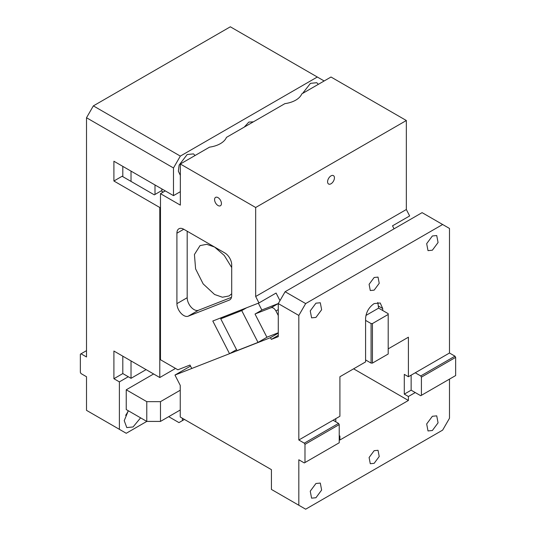 <?xml version="1.0" encoding="UTF-8"?>
<svg xmlns="http://www.w3.org/2000/svg" width="536" height="536" viewBox="0 0 536 536"><rect width="100%" height="100%" fill="white"/><g stroke="black" fill="none" stroke-linecap="round" stroke-linejoin="round"><path stroke-width="0.8" d="M122.804 356.179L122.804 373.572L128.285 376.741L119.381 381.88L119.381 429.329L126.235 433.282L146.777 421.417L146.777 401.652L126.235 389.786L153.624 373.967M128.305 410.757L124.231 420.66L126.784 427.581L133.082 426.958L140.593 417.852M180.243 410.007L160.478 421.417L146.777 421.417L126.235 409.558L126.235 389.786M180.337 191.687L173.49 195.64L113.907 161.236L113.907 181.007L159.788 207.499L160.478 207.104M131.025 171.125L131.025 181.403L131.025 171.125M131.025 360.922L131.025 378.322L146.094 369.619M128.285 376.741L131.025 378.322M122.804 373.572L113.907 378.718L119.381 381.88M324.159 80.969L230.333 26.8L93.358 105.88L86.51 117.746L86.51 356.969L81.03 353.807L80.346 354.202L80.346 372.386L81.03 373.579L86.51 376.741L86.51 410.348L119.381 429.329M128.198 410.898A12.589 7.269 -60 0 1 125.638 415.333M146.777 401.652L160.478 401.652L160.478 421.417M180.243 390.235L160.478 401.652M182.394 418.254L182.394 420.626L178.964 422.609L168.693 416.673M122.804 166.381L122.804 176.659M159.788 207.499L159.788 377.532L113.907 351.04L113.907 378.718M163.212 192.082L161.162 190.896L154.314 194.849L122.121 176.264L113.907 181.007M173.49 195.64L173.49 167.962L180.337 156.097L317.312 77.017M244.228 127.119L248.825 122.094L253.421 121.813M180.337 175.319L178.354 171.198L179.125 165.081L187.185 154.515L193.483 153.892L195.084 155.494M302.565 93.438L310.465 83.341L316.756 82.718L318.357 84.32M174.857 368.038L174.857 368.828L159.788 377.532M180.337 156.097L93.358 105.88M173.49 167.962L86.51 117.746M182.394 420.626L184.444 419.44M86.51 350.645L81.03 353.807M258.345 303.182L261.883 310.096L255.036 314.049L266.921 337.271L258.017 342.41L237.033 350.631L220.745 318.813L225.616 315.999M246.6 307.778L241.729 310.592L258.017 342.41M365.934 315.449L378.604 308.133L382.717 310.505L382.717 308.528L380.212 302.987L374.155 303.584C368.956 307.175 366.101 312.12 365.592 318.411L365.592 361.907L339.911 376.734L339.911 416.278L298.82 440.002L298.82 315.449L278.271 303.584L278.271 336.668L271.33 339.389L278.271 335.382M271.33 339.389L270.445 337.673L278.271 333.151M298.82 440.002L304.301 443.165L304.984 444.351L304.984 462.541L304.301 462.937L298.82 459.774L298.82 505.247L305.667 509.2L442.642 430.12L449.49 418.254L449.49 379.113M298.82 505.247L271.424 489.428L271.424 469.657L180.243 417.015L180.243 385.377L174.964 375.059L270.445 337.673M278.271 303.584L285.119 291.725L305.667 303.584L442.642 224.504L449.49 228.457L449.49 353.016L408.399 376.741L408.399 337.198L388.198 348.862M305.667 303.584L298.82 315.449M374.155 277.487L369.096 284.315L370.282 290.525L374.155 290.144L379.22 283.316L378.027 277.105L374.155 277.487M315.939 303.188L310.244 310.873L311.584 317.855L315.939 317.426L321.634 309.748L320.3 302.76L315.939 303.188M432.371 235.974L426.676 243.652L428.009 250.64L432.371 250.205L438.066 242.527L436.726 235.539L432.371 235.974M442.642 224.504L422.093 212.645L285.119 291.725M339.228 436.445L339.911 436.049L339.911 440.002L408.399 400.466L408.399 396.506L415.246 392.553L420.727 395.715L421.41 395.32L421.41 377.136L420.727 375.944L454.97 356.179L455.654 357.365L421.41 377.136M315.939 483.499L310.244 491.177L311.584 498.165L315.939 497.736L321.634 490.051L320.3 483.07L315.939 483.499M432.371 416.278L426.676 423.963L428.009 430.944L432.371 430.515L438.066 422.83L436.726 415.849L432.371 416.278M374.155 450.682L369.096 457.51L370.282 463.714L374.155 463.332L379.22 456.505L378.027 450.294L374.155 450.682M333.064 420.231L338.544 423.393L339.228 424.579L339.228 442.77L304.984 462.541M335.804 418.65L335.804 421.812M415.246 372.781L420.727 375.944M411.139 375.153L411.139 390.181L415.246 392.553M411.139 390.181L404.291 394.134L404.291 374.363L408.399 376.741M365.592 320.394L371.073 323.556L372.44 323.556L388.198 314.458L388.198 313.667L382.717 310.505M378.604 308.133L377.793 302.425M365.592 359.931L371.073 363.093L372.44 363.093L372.44 323.556M371.073 363.093L371.073 323.556M388.198 314.458L388.198 354.001L372.44 363.093M455.654 357.365L455.654 375.555L421.41 395.32M404.291 394.134L408.399 396.506M408.399 400.466L353.606 368.828M339.911 436.049L339.228 435.654M449.49 353.016L454.97 356.179M304.301 443.165L338.544 423.393M304.984 444.351L339.228 424.579M174.964 375.059L190.521 366.081M241.729 310.592L220.745 318.813M218.005 205.523A4.844 2.794 -120 0 0 220.423 205.764A4.844 2.794 -120 0 0 221.167 201.884A4.844 2.794 -120 0 0 218.005 197.617A4.844 2.794 -120 0 0 215.586 197.375A4.844 2.794 -120 0 0 214.842 201.255A4.844 2.794 -120 0 0 218.005 205.523M160.478 193.664L180.337 205.127L180.337 164.009L255.672 207.499L255.672 296.502L258.968 302.94L212.799 321.017L229.529 353.693L191.754 368.487L189.992 365.043L177.885 369.786L160.478 359.736L160.478 193.664L165.269 190.896M231.699 264.838A9.688 5.595 -120 0 0 224.852 252.972L183.761 229.247A9.688 5.595 -120 0 0 178.917 228.772A9.688 5.595 -120 0 0 176.914 233.2L176.914 303.657A9.688 5.595 -120 0 0 183.761 315.516A9.688 5.595 -120 0 0 188.163 316.207L229.254 300.12A9.688 5.595 -120 0 0 229.696 299.905A9.688 5.595 -120 0 0 231.699 295.47L231.699 264.838M187.185 231.224L187.185 297.721A9.688 5.595 -120 0 0 194.032 309.587A9.688 5.595 -120 0 0 198.434 310.277L231.478 297.339M231.699 267.538L224.296 255.471L214.581 247.042L206.715 244.309L200.049 245.602L194.427 254.506L195.6 268.884L203.164 283.906L214.581 294.492L222.44 297.225L229.107 295.932L231.699 293.768M255.672 207.499L406.342 120.513L331.007 77.017L301.788 93.887A22.76 13.139 180 0 1 284.891 103.642L226.453 137.377A22.76 13.139 180 0 1 209.556 147.139L180.337 164.009M406.342 120.513L406.342 209.516L409.638 215.948L392.513 225.83L394.054 228.832M154.998 194.454L154.998 184.96M161.845 191.292L161.845 188.92M266.895 337.218L278.271 332.762M236.53 349.653L229.529 353.693M278.271 315.523L275.94 310.96C274.445 308.414 272.837 307.322 271.115 307.691L278.298 303.544L261.829 309.989M279.973 300.642L276.087 293.051L258.968 302.94M271.115 307.691L255.377 313.855M255.672 296.502L406.342 209.516M331.007 175.868A4.844 2.794 120 0 0 327.844 180.136A4.844 2.794 120 0 0 328.588 184.016A4.844 2.794 120 0 0 331.007 183.774A4.844 2.794 120 0 0 334.169 179.506A4.844 2.794 120 0 0 333.432 175.627A4.844 2.794 120 0 0 331.007 175.868M378.604 306.156L382.717 308.528M230.098 299.631L229.254 300.12M198.434 310.277L188.163 316.207M187.185 297.721L176.914 303.657M183.761 229.247L176.914 233.2M278.271 309.614L275.94 310.96"/></g></svg>
